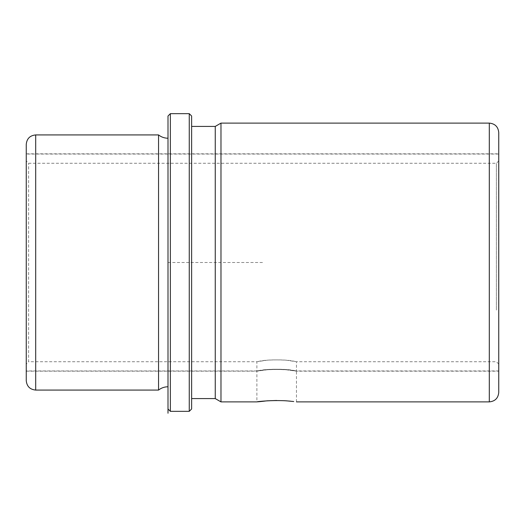 <?xml version="1.0" encoding="UTF-8"?>
<svg xmlns="http://www.w3.org/2000/svg" width="525" height="525" viewBox="0 0 525 525"><rect width="100%" height="100%" fill="white"/><g stroke="black" fill="none" stroke-linecap="round" stroke-linejoin="round"><path stroke-width="0.39" stroke-dasharray="2.62 1.97" d="M267.186 369.777L258.228 370.939C264.469 369.548 273.781 369.16 286.164 369.777L295.122 370.939C288.881 369.548 279.569 369.16 267.186 369.777L256.889 371.175L26.25 371.175L26.25 153.825L26.25 371.175M267.186 400.805L262.789 401.172M259.632 401.527L256.889 401.887L256.889 371.175M26.25 153.825L498.75 153.825L498.75 371.175L498.75 210.4M286.164 369.777L296.461 371.175L498.75 371.175M26.25 144.375L26.25 380.625M158.55 134.925L158.55 390.075M168 202.926L168 386.767L168 202.926M262.5 262.5L168 262.5L168 116.025L168 357M170.363 113.662L170.363 411.337M189.262 113.662L189.262 411.337M191.625 116.025L191.625 408.975M191.625 197.262L191.625 398.58L191.625 197.262M215.25 126.42L215.25 398.58M220.979 401.887L220.979 123.112M498.75 132.562L498.75 392.438M293.724 401.527L290.469 401.166M284.603 400.706L276.675 400.477M267.186 369.541L258.228 370.702C264.469 369.305 273.781 368.917 286.164 369.541L295.122 370.702C288.881 369.305 279.569 368.917 267.186 369.541L256.889 370.939L256.889 361.725L28.613 361.725L28.613 163.275L28.613 361.725L26.25 364.087L26.25 160.912L26.25 364.087M267.186 360.196L258.221 361.469C264.456 359.94 273.768 359.513 286.164 360.196L295.129 361.469C288.894 359.94 279.582 359.513 267.186 360.196L256.889 361.725M286.164 369.541L296.461 370.939L296.461 361.725L286.164 360.196M496.387 310.072L496.387 163.275L496.387 310.072M26.25 210.512L26.25 370.939L26.25 210.512M498.75 210.512L498.75 370.939L498.75 210.512M498.75 311.207L498.75 160.912L498.75 311.207M35.7 134.925L35.7 390.075M489.3 123.112L489.3 401.887M296.461 401.887L296.461 371.175M498.75 364.087L496.387 361.725L296.461 361.725M498.75 160.912L496.387 163.275L28.613 163.275L26.25 160.912M498.75 154.061L26.25 154.061M498.75 370.939L296.461 370.939M256.889 370.939L26.25 370.939"/><path stroke-width="0.79" d="M262.789 401.172L259.632 401.527M276.675 400.477L267.186 400.805C244.217 403.64 264.324 399.617 286.164 400.805L293.724 401.527M498.75 210.4L498.75 153.825M26.25 205.866L26.25 144.375C26.808 138.633 29.958 135.483 35.7 134.925L35.7 390.075C29.958 389.517 26.808 386.367 26.25 380.625L26.25 205.866M168 386.767C164.476 386.8 161.326 387.903 158.55 390.075L158.55 134.925L35.7 134.925M168 408.975L168 116.025L170.363 113.662L170.363 411.337L168 408.975L168 413.241L168 116.025M189.262 113.662L191.625 116.025L191.625 408.975L189.262 411.337L189.262 113.662L170.363 113.662M191.625 398.58L215.25 398.58L215.25 126.42L191.625 126.42M215.25 126.42L220.979 123.112L220.979 401.887L215.25 398.58M489.3 123.112L489.3 401.887C495.042 401.33 498.192 398.18 498.75 392.438L498.75 132.562C498.192 126.82 495.042 123.67 489.3 123.112L220.979 123.112M290.469 401.166L284.603 400.706M158.55 390.075L35.7 390.075M168 138.232C164.476 138.2 161.326 137.097 158.55 134.925M189.262 411.337L170.363 411.337M489.3 401.887L296.461 401.887M256.889 401.887L220.979 401.887"/></g></svg>
